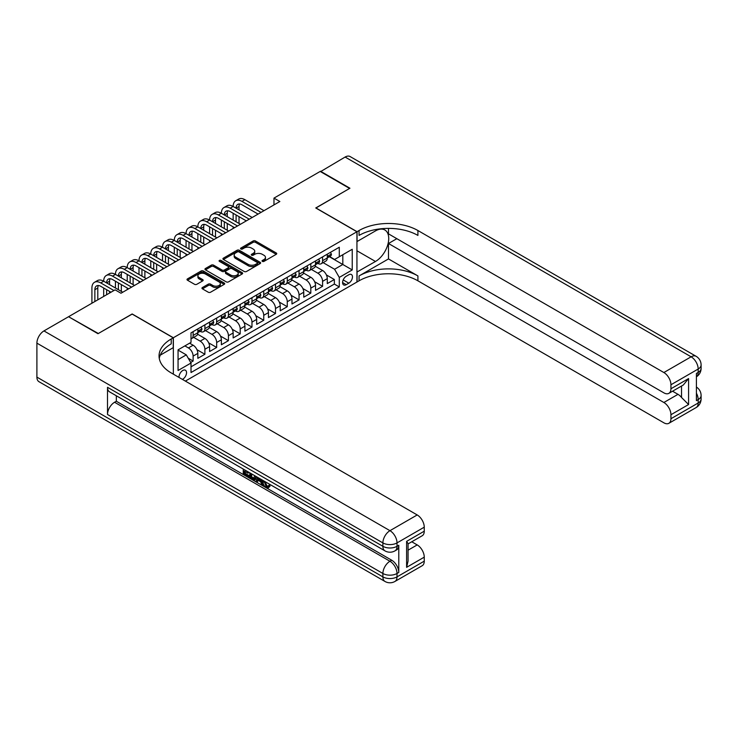 <?xml version="1.0" encoding="UTF-8"?>
<svg xmlns="http://www.w3.org/2000/svg" width="738" height="738" viewBox="0 0 738 738"><rect width="100%" height="100%" fill="white"/><g stroke="black" fill="none" stroke-linecap="round" stroke-linejoin="round"><path stroke-width="1.11" d="M262.359 261.39A1.144 0.664 0 0 0 263.973 261.39L276.252 254.306A1.633 0.941 0 0 0 276.732 253.641A1.633 0.941 0 0 0 276.252 252.977L255.459 240.966A1.633 0.941 0 0 0 253.143 240.966L240.874 248.06A1.144 0.664 0 0 0 240.542 248.521A1.144 0.664 0 0 0 240.874 248.992A1.144 0.664 0 0 0 242.488 248.992L244.075 248.069A5.231 3.017 0 0 1 251.474 248.069L253.208 249.075A5.231 3.017 0 0 1 254.739 251.206A5.231 3.017 0 0 1 253.208 253.337L251.621 254.259A1.144 0.664 0 0 0 251.28 254.721A1.144 0.664 0 0 0 251.621 255.191A1.144 0.664 0 0 0 253.235 255.191L254.822 254.278A5.231 3.017 0 0 1 262.211 254.278L263.946 255.274A5.231 3.017 0 0 1 265.477 257.405A5.231 3.017 0 0 1 263.946 259.545L262.359 260.459A1.144 0.664 0 0 0 262.027 260.929A1.144 0.664 0 0 0 262.359 261.39L262.359 260.459M182.397 379.387A5.323 3.072 120 0 0 182.775 379.194A5.323 3.072 120 0 0 186.253 374.498A5.323 3.072 120 0 0 185.432 370.227A5.323 3.072 120 0 0 182.775 370.494A5.323 3.072 120 0 0 179.02 377.432M202.433 287.525A1.633 0.941 0 0 0 201.954 288.189A1.633 0.941 0 0 0 202.433 288.853L208.273 292.22A1.633 0.941 0 0 0 210.579 292.22L224.214 284.351A1.633 0.941 0 0 0 224.693 283.687A1.633 0.941 0 0 0 224.214 283.023L203.42 271.012A1.633 0.941 0 0 0 201.105 271.012L187.48 278.881A1.633 0.941 0 0 0 187 279.554A1.633 0.941 0 0 0 187.48 280.219L194.518 284.287A1.633 0.941 0 0 0 196.834 284.287L202.664 280.92A1.633 0.941 0 0 0 203.144 280.255A1.633 0.941 0 0 0 202.664 279.582L199.177 277.571A4.373 2.518 0 0 1 197.895 275.781A4.373 2.518 0 0 1 200.588 273.457A4.373 2.518 0 0 1 205.349 274.001L219.038 281.907A4.373 2.518 0 0 1 220.321 283.687A4.373 2.518 0 0 1 217.627 286.021A4.373 2.518 0 0 1 212.858 285.468L210.579 284.158A1.633 0.941 0 0 0 208.273 284.158L202.433 287.525L202.433 288.853M132.167 314.102L98.329 333.502L68.911 316.916M132.167 313.964L173.356 337.746L356.943 231.75L356.943 282.027L185.358 381.094M68.911 316.51L115.1 289.84L120.986 293.244L279.859 201.511L273.973 198.116L320.172 171.447L349.591 188.439L315.753 207.968L356.943 231.75M244.195 271.483A1.633 0.941 0 0 0 246.501 271.483L260.136 263.614A1.633 0.941 0 0 0 260.615 262.949A1.633 0.941 0 0 0 260.136 262.276L239.343 250.274A1.633 0.941 0 0 0 237.036 250.274L223.402 258.143A1.633 0.941 0 0 0 222.922 258.807A1.633 0.941 0 0 0 223.402 259.481L244.195 271.483M219.878 261.639A1.144 0.664 0 0 1 221.031 261.805L242.147 273.992L228.54 281.851A1.633 0.941 0 0 1 226.234 281.851L205.441 269.85L205.441 268.512A1.633 0.941 0 0 0 204.961 269.176A1.633 0.941 0 0 0 205.441 269.85M205.441 268.512L211.271 265.145A1.633 0.941 0 0 1 213.586 265.145L222.018 270.016A1.633 0.941 0 0 0 224.324 270.016L228.199 267.783A1.633 0.941 0 0 0 228.679 267.11A1.633 0.941 0 0 0 228.199 266.446L219.417 261.381A1.144 0.664 0 0 1 219.085 260.911A1.144 0.664 0 0 1 219.786 260.302A1.144 0.664 0 0 1 221.031 260.44L242.175 272.645A1.633 0.941 0 0 1 242.654 273.318A1.633 0.941 0 0 1 242.175 273.983L242.175 272.645M190.69 362.459L193.125 361.048L188.245 358.234M184.887 345.901L188.421 347.939A6.66 3.847 60 0 1 193.125 356.094L197.839 353.373L197.839 358.336L204.896 354.258L196.935 349.664M193.67 337.377L200.192 341.141A6.66 3.847 60 0 1 204.896 349.295L209.601 346.574L209.601 351.537L216.668 347.46L208.706 342.866M205.432 330.578L211.954 334.351A6.66 3.847 60 0 1 216.668 342.506L221.372 339.784L221.372 344.747L228.429 340.67L220.477 336.076M217.203 323.788L223.725 327.552A6.66 3.847 60 0 1 228.429 335.707L233.143 332.986L233.143 337.949L240.201 333.871L232.239 329.277M228.974 316.989L235.496 320.762A6.66 3.847 60 0 1 240.201 328.908L244.905 326.196L244.905 331.159L251.972 327.082L244.01 322.478M240.736 310.2L247.267 313.964A6.66 3.847 60 0 1 251.972 322.119L256.676 319.397L256.676 324.36L263.743 320.283L255.782 315.689M252.507 303.401L259.029 307.174A6.66 3.847 60 0 1 263.743 315.32L268.447 312.608L268.447 317.561L275.505 313.493L267.553 308.89M264.278 296.611L270.8 300.375A6.66 3.847 60 0 1 275.505 308.53L280.219 305.809L280.219 310.772L287.276 306.694L279.315 302.1M276.049 289.813L282.571 293.576A6.66 3.847 60 0 1 287.276 301.731L291.98 299.019L291.98 303.973L299.047 299.896L291.086 295.301M287.811 283.023L294.333 286.787A6.66 3.847 60 0 1 299.047 294.942L303.752 292.22L303.752 297.183L310.809 293.106L302.857 288.512M299.582 276.224L306.104 279.988A6.66 3.847 60 0 1 310.809 288.143L315.523 285.431L315.523 290.385L322.58 286.307L322.58 281.353A6.66 3.847 -120 0 0 317.875 273.198L311.353 269.435M314.619 281.713L322.58 286.307M197.839 353.373A6.66 3.847 -120 0 0 193.125 345.218L189.601 343.179M209.601 346.574A6.66 3.847 -120 0 0 204.896 338.428L197.618 334.222M221.372 339.784A6.66 3.847 -120 0 0 216.668 331.63L209.389 327.432M233.143 332.986A6.66 3.847 -120 0 0 228.429 324.84L221.151 320.633M244.905 326.196A6.66 3.847 -120 0 0 240.201 318.041L232.922 313.844M256.676 319.397A6.66 3.847 -120 0 0 251.972 311.242L244.693 307.045M268.447 312.608A6.66 3.847 -120 0 0 263.743 304.453L256.464 300.246M280.219 305.809A6.66 3.847 -120 0 0 275.505 297.654L268.226 293.456M291.98 299.019A6.66 3.847 -120 0 0 287.276 290.864L279.997 286.658M303.752 292.22A6.66 3.847 -120 0 0 299.047 284.065L291.768 279.868M315.523 285.431A6.66 3.847 -120 0 0 310.809 277.276L303.539 273.069M348.825 274.757L346.233 276.252A5.157 2.98 120 0 0 342.866 280.8A5.157 2.98 120 0 0 343.659 284.933A5.157 2.98 120 0 0 346.233 284.684L348.825 283.189A5.157 2.98 120 0 0 352.192 278.641A5.157 2.98 120 0 0 351.408 274.508A5.157 2.98 120 0 0 348.825 274.757M173.356 374.166L173.356 337.746M178.061 359.627L186.299 354.867L191.013 363.022L191.013 372.533L339.296 286.925L339.296 277.414L334.582 269.259L323.115 262.636M191.013 363.022L178.061 370.494L178.061 349.84L191.013 342.367L191.013 332.856L339.296 247.239L339.296 256.75L352.238 249.278L352.238 269.933L339.296 277.414M200.127 331.325L200.192 331.362A6.66 3.847 60 0 0 203.522 331.685L208.227 328.973A6.66 3.847 -120 0 0 209.601 325.919L209.601 322.119M211.898 324.526L211.954 324.563A6.66 3.847 60 0 0 215.284 324.895L219.998 322.174A6.66 3.847 -120 0 0 221.372 319.13L221.372 315.32M223.66 317.737L223.725 317.774A6.66 3.847 60 0 0 227.055 318.096L231.76 315.384A6.66 3.847 -120 0 0 233.143 312.331L233.143 308.53M235.431 310.938L235.496 310.975A6.66 3.847 60 0 0 238.826 311.307L243.531 308.585A6.66 3.847 -120 0 0 244.905 305.541L244.905 301.731M247.202 304.148L247.267 304.176A6.66 3.847 60 0 0 250.588 304.508L255.302 301.796A6.66 3.847 -120 0 0 256.676 298.742L256.676 294.942M258.973 297.349L259.029 297.386A6.66 3.847 60 0 0 262.359 297.718L267.064 294.997A6.66 3.847 -120 0 0 268.447 291.953L268.447 288.143M270.735 290.56L270.8 290.587A6.66 3.847 60 0 0 274.13 290.92L278.835 288.207A6.66 3.847 -120 0 0 280.219 285.154L280.219 281.353M282.506 283.761L282.571 283.798A6.66 3.847 60 0 0 285.901 284.13L290.606 281.409A6.66 3.847 -120 0 0 291.98 278.364L291.98 274.554M294.277 276.962L294.333 276.999A6.66 3.847 60 0 0 297.663 277.331L302.377 274.61A6.66 3.847 -120 0 0 303.752 271.566L303.752 267.765M306.049 270.173L306.104 270.209A6.66 3.847 60 0 0 309.434 270.542L314.139 267.82A6.66 3.847 -120 0 0 315.523 264.776L315.523 260.966M191.013 366.823L334.351 284.065L334.351 279.517L327.285 283.595L327.285 278.632A6.66 3.847 -120 0 0 322.58 270.477L315.301 266.28M317.81 263.374L317.875 263.411A6.66 3.847 -120 0 0 321.205 263.743A6.66 3.847 -120 0 0 322.58 260.699L322.58 256.889M321.205 263.743L325.91 261.021A6.66 3.847 -120 0 0 327.285 257.977L327.285 254.176M193.125 331.63L193.125 335.439A6.66 3.847 60 0 1 191.751 338.484A6.66 3.847 60 0 1 191.013 338.751M191.751 338.484L196.456 335.762A6.66 3.847 -120 0 0 197.839 332.718L197.839 328.908M204.896 324.84L204.896 328.641A6.66 3.847 60 0 1 203.522 331.685M216.668 318.041L216.668 321.842A6.66 3.847 60 0 1 215.284 324.895M228.429 311.242L228.429 315.052A6.66 3.847 60 0 1 227.055 318.096M240.201 304.453L240.201 308.253A6.66 3.847 60 0 1 238.826 311.307M251.972 297.654L251.972 301.464A6.66 3.847 60 0 1 250.588 304.508M263.743 290.864L263.743 294.665A6.66 3.847 60 0 1 262.359 297.718M275.505 284.065L275.505 287.875A6.66 3.847 60 0 1 274.13 290.92M287.276 277.276L287.276 281.077A6.66 3.847 60 0 1 285.901 284.13M299.047 270.477L299.047 274.287A6.66 3.847 60 0 1 297.663 277.331M310.809 263.687L310.809 267.488A6.66 3.847 60 0 1 309.434 270.542M310.809 288.143L310.809 293.106M299.047 294.942L299.047 299.896M287.276 301.731L287.276 306.694M275.505 308.53L275.505 313.493M263.743 315.32L263.743 320.283M251.972 322.119L251.972 327.082M240.201 328.908L240.201 333.871M228.429 335.707L228.429 340.67M216.668 342.506L216.668 347.46M204.896 349.295L204.896 354.258M193.125 356.094L193.125 361.048M186.299 354.867L178.061 350.107M334.582 269.259L342.819 264.499L342.819 254.721L352.238 249.278M329.342 256.723L352.238 269.933M329.582 256.584L334.582 259.472L339.296 256.75M273.973 198.116L273.973 204.915M326.39 274.923L334.351 279.517M334.351 284.065L339.296 286.925M262.82 261.556L263.946 260.901A5.231 3.017 0 0 0 265.477 258.77L265.477 257.405M254.739 251.206L254.739 252.562A5.231 3.017 0 0 1 253.208 254.702L252.073 255.357M276.233 254.324L255.459 242.332A1.633 0.941 0 0 0 253.143 242.332L241.335 249.149M260.117 263.623L239.343 251.63A1.633 0.941 0 0 0 237.036 251.63L223.42 259.49M257.248 263.411A1.144 0.664 0 0 0 257.58 262.949A1.144 0.664 0 0 0 257.248 262.479L238.992 251.944A1.144 0.664 0 0 0 237.378 251.944L235.708 252.903A5.231 3.017 0 0 0 234.177 255.044A5.231 3.017 0 0 0 235.708 257.175L248.18 264.379A5.231 3.017 0 0 0 255.569 264.379L257.248 263.411L257.248 264.767A1.144 0.664 0 0 0 257.58 264.305L257.58 262.949M234.177 255.044L234.177 256.4A5.231 3.017 0 0 0 235.708 258.531L235.708 257.175M257.248 264.767L255.569 265.735A5.231 3.017 0 0 1 248.18 265.735L235.708 258.531M205.459 269.859L211.271 266.501L211.271 265.145M228.679 267.11L228.679 268.475A1.633 0.941 0 0 1 228.199 269.139L224.324 271.372A1.633 0.941 0 0 1 222.018 271.372L213.586 266.501A1.633 0.941 0 0 0 211.271 266.501M230.763 275.062A4.373 2.518 0 0 0 235.533 275.615A4.373 2.518 0 0 0 238.226 273.281A4.373 2.518 0 0 0 236.944 271.501L232.119 268.715A1.633 0.941 0 0 0 229.813 268.715L225.939 270.947A1.633 0.941 0 0 0 225.468 271.612A1.633 0.941 0 0 0 225.939 272.285L230.763 275.062L230.763 276.427A4.373 2.518 0 0 0 235.533 276.971A4.373 2.518 0 0 0 238.226 274.637L238.226 273.281M225.468 271.612L225.468 272.977A1.633 0.941 0 0 0 225.939 273.641L225.939 272.285M230.763 276.427L225.939 273.641M220.321 283.687L220.321 285.043A4.373 2.518 0 0 1 217.627 287.377A4.373 2.518 0 0 1 212.858 286.833L210.579 285.514A1.633 0.941 0 0 0 208.273 285.514L202.461 288.872M197.895 275.781L197.895 277.147A4.373 2.518 0 0 0 199.177 278.927L199.177 277.571M202.646 280.929L199.177 278.927M224.186 284.37L203.42 272.377A1.633 0.941 0 0 0 201.105 272.377L187.498 280.228L187.48 278.881M330.412 252.368L331.408 254.103A4.41 2.546 60 0 1 330.495 256.058L328.262 257.35A4.41 2.546 -120 0 0 329.028 256.335L328.936 255.938M91.918 303.226L91.918 288.014A12.481 7.205 60 0 1 94.501 282.294L97.444 280.597A12.481 7.205 60 0 1 103.689 281.215A12.481 7.205 60 0 1 106.272 275.505L109.215 273.798A12.481 7.205 60 0 1 115.451 274.416A12.481 7.205 60 0 1 118.043 268.706L120.986 267.008A12.481 7.205 60 0 1 127.222 267.626A12.481 7.205 60 0 1 129.805 261.907L132.748 260.21A12.481 7.205 60 0 1 138.993 260.828A12.481 7.205 60 0 1 141.576 255.117L144.519 253.42A12.481 7.205 60 0 1 150.764 254.038A12.481 7.205 60 0 1 153.347 248.319L156.29 246.621A12.481 7.205 60 0 1 162.526 247.239A12.481 7.205 60 0 1 165.118 241.529L168.061 239.832A12.481 7.205 60 0 1 174.297 240.45A12.481 7.205 60 0 1 176.88 234.73L179.823 233.033A12.481 7.205 60 0 1 186.068 233.651A12.481 7.205 60 0 1 188.651 227.941L191.594 226.243A12.481 7.205 60 0 1 197.839 226.861A12.481 7.205 60 0 1 200.422 221.142L203.365 219.444A12.481 7.205 60 0 1 209.601 220.062A12.481 7.205 60 0 1 212.184 214.352L215.127 212.655A12.481 7.205 60 0 1 221.372 213.273A12.481 7.205 60 0 1 223.955 207.553L226.898 205.856A12.481 7.205 60 0 1 233.143 206.474A12.481 7.205 60 0 1 235.726 200.764L238.669 199.066A12.481 7.205 60 0 1 244.905 199.684L263.973 210.69M235.726 200.764A12.481 7.205 60 0 1 241.963 201.382L261.031 212.387M327.432 257.553L327.451 257.553A4.41 2.546 -120 0 0 328.262 257.35M328.456 256.003L329.028 256.335C328.751 255.671 328.281 255.938 327.617 257.147A4.41 2.546 60 0 1 327.285 257.774M258.088 214.085L241.963 204.777A8.321 4.806 -120 0 0 237.802 204.361A8.321 4.806 -120 0 0 236.086 208.171L239.029 206.474L239.029 209.869M239.546 203.983A8.321 4.806 -120 0 0 239.029 206.474M236.086 214.97L236.086 221.76M239.029 216.668L239.029 223.457M233.143 228.485L233.143 226.861M233.143 220.062L233.143 213.273M320.523 171.65L345.116 157.046L691.119 356.805A9.981 5.766 120 0 1 696.109 356.306A9.981 9.981 0 0 1 701.1 364.959A9.981 5.766 180 0 1 698.176 369.037L670.934 384.766A9.981 5.766 -120 0 0 663.868 372.533L691.119 356.805A9.981 5.766 60 0 1 698.176 369.037L698.176 372.432L696.414 373.446L696.414 400.633L698.176 399.609L698.176 403.003A9.981 5.766 60 0 1 696.109 407.579L668.859 423.308A9.981 5.766 -120 0 0 670.934 418.732L698.176 403.003A9.981 5.766 0 0 0 701.1 398.926A9.981 9.981 0 0 1 696.109 407.579M320.523 171.244L349.941 188.236L315.873 208.042M356.943 272.045L375.485 261.473A18.727 10.812 120 0 0 387.718 244.979A18.727 10.812 120 0 0 384.839 229.97A18.727 10.812 120 0 0 375.485 230.902L357.063 241.538L357.063 231.686L359.065 230.524A41.605 24.022 180 0 1 417.911 230.524L663.868 372.533M357.063 272.11L357.063 281.962L359.065 280.809A41.605 24.022 180 0 1 417.911 280.809L663.868 422.809A9.981 5.766 -120 0 0 668.859 423.308M388.483 258.927L359.065 275.92A41.605 24.022 180 0 1 417.911 275.92L388.483 258.927L388.483 243.503L396.841 238.678M388.483 228.383L388.483 233.854L663.868 392.847A9.981 5.766 -120 0 0 668.859 393.345A9.981 5.766 -120 0 0 670.934 388.769L688.582 378.576L688.582 404.535L681.525 397.478L681.525 386.039M688.582 404.535L670.934 414.728L670.934 418.732M670.934 414.728A9.981 5.766 -120 0 0 663.868 402.496L677.991 394.341A9.981 5.766 60 0 1 681.525 397.478M388.483 243.503L663.868 402.496M345.116 157.046A9.981 5.766 -60 0 1 350.107 156.548L696.109 356.306M315.873 207.904L357.063 231.686M670.934 384.766L670.934 388.769M672.558 391.205L677.991 394.341M359.065 230.524L359.065 235.422A41.605 24.022 180 0 1 417.911 235.422L417.911 230.524M668.859 393.345L683.305 385.005L688.582 378.576M264.942 481.536L267.119 486.102L267.94 486.388M264.093 481.093L266.178 486.646L267.553 486.812L269.102 485.198L270.099 486.047L268.328 487.91L266.27 487.634C264.103 486.167 263.014 484.119 263.005 481.508L263.079 480.503M258.337 480.438L256.935 482.145L255.883 481.536L257.663 477.375M262.138 479.968L263.549 484.875L262.608 485.42L261.556 484.811L260.754 481.831L257.737 480.097L256.935 482.145M245.201 471.6L245.201 473.344L249.37 475.742L249.37 476.683L248.429 477.228L243.263 474.248L243.263 469.064M248.918 472.329L247.977 473.206L244.26 471.065L244.26 473.888L245.201 473.344M107.508 387.312L382.893 546.305A9.981 5.766 120 0 0 384.959 550.871L109.584 391.878A9.981 5.766 -60 0 1 107.508 387.312L107.508 414.488A9.981 5.766 -60 0 1 114.575 402.256L116.336 401.241L391.721 560.234A9.981 5.766 60 0 1 398.788 572.457L398.788 545.281A9.981 5.766 60 0 1 396.712 549.856L394.95 550.871A9.981 5.766 -120 0 0 397.016 546.305L398.788 545.281M116.336 401.241L116.336 395.78M255.505 476.13L255.579 477.237L256.501 476.702L255.542 479.386L254.601 479.931L249.785 478.012L249.785 472.827M97.979 333.705L132.047 314.028L173.236 337.81L171.234 338.963A41.605 24.022 -0 0 0 159.048 355.956A41.605 24.022 -0 0 0 171.234 372.939L417.201 514.949A9.981 5.766 60 0 1 424.258 527.172L397.016 542.91L397.016 546.305A9.981 5.766 -0 0 1 382.893 546.305L382.893 542.91L36.9 343.142A9.981 5.766 -60 0 1 43.957 330.919L68.56 316.713L97.979 333.705M173.236 337.81L173.236 347.663L160.229 355.181M406.61 541.378L408.068 543.583L408.068 561.046L406.61 567.328L406.61 541.378L424.258 531.185L424.258 527.172M424.258 531.185A9.981 5.766 60 0 1 422.191 535.76L408.068 543.906M36.9 377.118L382.893 576.876A9.981 5.766 120 0 0 384.959 581.452L38.966 381.694A9.981 5.766 -60 0 1 36.9 377.118L36.9 343.142M411.767 541.775L417.201 544.912A9.981 5.766 60 0 1 424.258 557.144L406.61 567.328M398.788 572.457L397.016 573.481L397.016 576.876L424.258 561.148L424.258 557.144M424.258 561.148A9.981 5.766 60 0 1 422.191 565.723L394.95 581.452A9.981 5.766 -120 0 0 397.016 576.876A9.981 5.766 -0 0 1 382.893 576.876L382.893 573.481L107.508 414.488M171.234 338.963L171.234 343.862A41.605 24.022 -0 0 0 159.27 358.4M244.26 473.888L248.429 476.287L249.37 475.742M248.429 476.287L248.429 477.228M244.26 469.645L248.392 472.025M247.977 472.265L247.977 473.206M255.579 477.237L254.601 479.931M250.782 473.399L250.782 477.643L252.239 478.492L253.9 478.87L254.509 475.558M251.723 473.944L251.723 477.108L254.841 478.325M250.782 477.643L251.723 477.108M252.239 478.492L253.18 477.947M260.828 479.202L262.608 485.42M258.595 477.92L258.042 479.331L260.449 480.724L259.896 478.667M259.186 478.261L258.983 478.787L260.099 479.432M258.042 479.331L258.983 478.787M266.178 486.646L267.119 486.102M264.001 482.08L264.896 481.554M268.162 485.742L269.158 486.591L270.099 486.047M269.158 486.591L268.328 487.91M318.641 259.167L319.637 260.901A4.41 2.546 60 0 1 318.724 262.848L316.491 264.139A4.41 2.546 -120 0 0 317.257 263.125L317.165 262.737M223.955 207.553A12.481 7.205 60 0 1 230.201 208.171L233.143 206.474L252.202 217.479M230.201 208.171L249.259 219.177M315.67 264.352L315.689 264.352A4.41 2.546 -120 0 0 316.491 264.139M316.685 262.793L317.257 263.125C316.98 262.46 316.51 262.737 315.846 263.936A4.41 2.546 60 0 1 315.523 264.564M246.317 220.883L230.201 211.575A8.321 4.806 -120 0 0 226.04 211.16A8.321 4.806 -120 0 0 224.315 214.97L227.258 213.273L227.258 216.668M227.774 210.773A8.321 4.806 -120 0 0 227.258 213.273M224.315 221.76L224.315 228.559M227.258 223.457L227.258 230.256M221.372 235.284L221.372 233.651M221.372 226.861L221.372 220.062M306.87 265.957L307.866 267.691A4.41 2.546 60 0 1 306.962 269.647L304.72 270.938A4.41 2.546 -120 0 0 305.486 269.923L305.394 269.527M212.184 214.352A12.481 7.205 60 0 1 218.43 214.97L221.372 213.273L240.44 224.278M218.43 214.97L237.498 225.976M303.899 271.141L303.918 271.141A4.41 2.546 -120 0 0 304.72 270.938M304.923 269.591L305.486 269.923C305.209 269.259 304.739 269.527 304.074 270.735A4.41 2.546 60 0 1 303.752 271.363M234.555 227.673L218.43 218.365A8.321 4.806 -120 0 0 214.269 217.95A8.321 4.806 -120 0 0 212.544 221.76L215.487 220.062L215.487 223.457M216.013 217.572A8.321 4.806 -120 0 0 215.487 220.062M212.544 228.559L212.544 235.348M215.487 230.256L215.487 237.055M209.601 242.082L209.601 240.45M209.601 233.651L209.601 226.861M295.099 272.756L296.104 274.49A4.41 2.546 60 0 1 295.191 276.436L292.949 277.728A4.41 2.546 -120 0 0 293.724 276.713L293.632 276.326M200.422 221.142A12.481 7.205 60 0 1 206.658 221.76L209.601 220.062L228.669 231.068M206.658 221.76L225.727 232.765M292.128 277.94L292.147 277.94A4.41 2.546 -120 0 0 292.949 277.728M293.152 276.381L293.724 276.713C293.447 276.049 292.977 276.326 292.313 277.534A4.41 2.546 60 0 1 291.98 278.161M222.784 234.472L206.658 225.164A8.321 4.806 -120 0 0 202.498 224.749A8.321 4.806 -120 0 0 200.773 228.559L203.716 226.861L203.716 230.256M204.242 224.361A8.321 4.806 -120 0 0 203.716 226.861M200.773 235.348L200.773 242.147M203.716 237.055L203.716 243.844M197.839 248.872L197.839 247.239M197.839 240.45L197.839 233.651M283.337 279.554L284.333 281.279A4.41 2.546 60 0 1 283.42 283.235L281.187 284.527A4.41 2.546 -120 0 0 281.953 283.512L281.861 283.115M188.651 227.941A12.481 7.205 60 0 1 194.897 228.559L197.839 226.861L216.898 237.867M194.897 228.559L213.955 239.564M280.366 284.73L280.375 284.73A4.41 2.546 -120 0 0 281.187 284.527M281.381 283.18L281.953 283.512C281.676 282.848 281.206 283.115 280.541 284.324A4.41 2.546 60 0 1 280.219 284.951M211.013 241.261L194.897 231.953A8.321 4.806 -120 0 0 190.736 231.538A8.321 4.806 -120 0 0 189.011 235.348L191.954 233.651L191.954 237.055M192.47 231.16A8.321 4.806 -120 0 0 191.954 233.651M189.011 242.147L189.011 248.937M191.954 243.844L191.954 250.643M186.068 255.671L186.068 254.038M186.068 247.239L186.068 240.45M271.566 286.344L272.562 288.078A4.41 2.546 60 0 1 271.649 290.025L269.416 291.316A4.41 2.546 -120 0 0 270.182 290.302L270.09 289.914M176.88 234.73A12.481 7.205 60 0 1 183.125 235.348L186.068 233.651L205.127 244.656M183.125 235.348L202.194 246.363M268.595 291.528L268.614 291.528A4.41 2.546 -120 0 0 269.416 291.316M269.61 289.979L270.182 290.302C269.905 289.637 269.435 289.914 268.77 291.123A4.41 2.546 60 0 1 268.447 291.75M199.251 248.06L183.125 238.752A8.321 4.806 -120 0 0 178.965 238.337A8.321 4.806 -120 0 0 177.24 242.147L180.183 240.45L180.183 243.844M180.699 237.95A8.321 4.806 -120 0 0 180.183 240.45M177.24 248.937L177.24 255.735M180.183 250.643L180.183 257.433M174.297 262.46L174.297 260.828M174.297 254.038L174.297 247.239M259.794 293.143L260.8 294.868A4.41 2.546 60 0 1 259.887 296.824L257.645 298.115A4.41 2.546 -120 0 0 258.411 297.1L258.318 296.704M165.118 241.529A12.481 7.205 60 0 1 171.354 242.147L174.297 240.45L193.365 251.455M171.354 242.147L190.422 253.152M256.824 298.318L256.842 298.318A4.41 2.546 -120 0 0 257.645 298.115M257.848 296.768L258.411 297.1C258.134 296.436 257.663 296.704 256.999 297.912A4.41 2.546 60 0 1 256.676 298.539M187.48 254.85L171.354 245.542A8.321 4.806 -120 0 0 167.194 245.136A8.321 4.806 -120 0 0 165.469 248.937L168.412 247.239L168.412 250.643M168.937 244.748A8.321 4.806 -120 0 0 168.412 247.239M165.469 255.735L165.469 262.534M168.412 257.433L168.412 264.232M162.526 269.259L162.526 267.626M162.526 260.828L162.526 254.038M248.023 299.932L249.029 301.667A4.41 2.546 60 0 1 248.116 303.613L245.883 304.905A4.41 2.546 -120 0 0 246.649 303.89L246.557 303.502M153.347 248.319A12.481 7.205 60 0 1 159.583 248.937L162.526 247.239L181.594 258.245M159.583 248.937L178.651 259.951M245.053 305.117L245.071 305.117A4.41 2.546 -120 0 0 245.883 304.905M246.077 303.567L246.649 303.89C246.372 303.226 245.902 303.502 245.237 304.711A4.41 2.546 60 0 1 244.905 305.338M175.709 261.649L159.583 252.341A8.321 4.806 -120 0 0 155.423 251.926A8.321 4.806 -120 0 0 153.707 255.735L156.641 254.038L156.641 257.433M157.166 251.538A8.321 4.806 -120 0 0 156.641 254.038M153.707 262.534L153.707 269.324M156.641 264.232L156.641 271.021M150.764 276.049L150.764 274.416M150.764 267.626L150.764 260.828M236.261 306.731L237.258 308.456A4.41 2.546 60 0 1 236.344 310.412L234.112 311.704A4.41 2.546 -120 0 0 234.878 310.689L234.785 310.292M141.576 255.117A12.481 7.205 60 0 1 147.821 255.735L150.764 254.038L169.823 265.043M147.821 255.735L166.88 266.741M233.291 311.906L233.309 311.906A4.41 2.546 -120 0 0 234.112 311.704M234.306 310.357L234.878 310.689C234.601 310.025 234.131 310.292 233.466 311.501A4.41 2.546 60 0 1 233.143 312.128M163.937 268.438L147.821 259.13A8.321 4.806 -120 0 0 143.661 258.724A8.321 4.806 -120 0 0 141.936 262.534L144.879 260.828L144.879 264.232M145.395 258.337A8.321 4.806 -120 0 0 144.879 260.828M141.936 269.324L141.936 276.123M144.879 271.021L144.879 277.82M138.993 282.848L138.993 281.215M138.993 274.416L138.993 267.626M224.49 313.521L225.487 315.255A4.41 2.546 60 0 1 224.573 317.211L222.341 318.493A4.41 2.546 -120 0 0 223.107 317.478L223.014 317.091M129.805 261.907A12.481 7.205 60 0 1 136.05 262.534L138.993 260.828L158.061 271.842M136.05 262.534L155.118 273.54M221.52 318.705L221.538 318.705A4.41 2.546 -120 0 0 222.341 318.493M222.544 317.156L223.107 317.478C222.83 316.814 222.359 317.091 221.695 318.299A4.41 2.546 60 0 1 221.372 318.927M152.176 275.237L136.05 265.929A8.321 4.806 -120 0 0 131.89 265.514A8.321 4.806 -120 0 0 130.165 269.324L133.108 267.626L133.108 271.021M133.633 265.126A8.321 4.806 -120 0 0 133.108 267.626M130.165 276.123L130.165 282.912M133.108 277.82L133.108 284.61M127.222 289.637L127.222 288.014M127.222 281.215L127.222 274.416M212.719 320.32L213.725 322.054A4.41 2.546 60 0 1 212.812 324L210.57 325.292A4.41 2.546 -120 0 0 211.345 324.277L211.252 323.881M118.043 268.706A12.481 7.205 60 0 1 124.279 269.324L127.222 267.626L146.29 278.632M124.279 269.324L143.347 280.329M209.749 325.495L209.767 325.495A4.41 2.546 -120 0 0 210.57 325.292M210.773 323.945L211.345 324.277C211.068 323.613 210.588 323.881 209.933 325.089A4.41 2.546 60 0 1 209.601 325.716M140.404 282.027L124.279 272.719A8.321 4.806 -120 0 0 120.119 272.313A8.321 4.806 -120 0 0 118.394 276.123L121.336 274.416L121.336 277.82M121.862 271.925A8.321 4.806 -120 0 0 121.336 274.416M118.394 282.912L118.394 289.711M121.336 284.61L121.336 291.409M115.451 288.014L115.451 281.215M200.957 327.109L201.954 328.844A4.41 2.546 60 0 1 201.04 330.799L198.808 332.091A4.41 2.546 -120 0 0 199.574 331.067L199.481 330.679M106.272 275.505A12.481 7.205 60 0 1 112.517 276.123L115.451 274.416L134.519 285.431M112.517 276.123L131.576 287.128M197.978 332.294L197.996 332.294A4.41 2.546 -120 0 0 198.808 332.091M199.002 330.744L199.574 331.067C199.297 330.403 198.826 330.679 198.162 331.888A4.41 2.546 60 0 1 197.839 332.515M128.633 288.826L112.517 279.517A8.321 4.806 -120 0 0 108.348 279.102A8.321 4.806 -120 0 0 106.632 282.912L109.575 281.215L109.575 284.61M110.091 278.724A8.321 4.806 -120 0 0 109.575 281.215M106.632 289.711L106.632 294.739M109.575 291.409L109.575 293.041M103.689 296.436L103.689 288.014M94.501 282.294A12.481 7.205 60 0 1 100.746 282.912L103.689 281.215L122.748 292.22M100.746 282.912L113.929 290.523M110.986 292.22L100.746 286.307A8.321 4.806 -120 0 0 96.586 285.901A8.321 4.806 -120 0 0 94.861 289.711L94.861 301.528M98.32 285.514A8.321 4.806 -120 0 0 97.803 288.014L97.803 299.831M188.421 347.939L193.125 345.218M200.192 341.141L204.896 338.428M211.954 334.351L216.668 331.63M223.725 327.552L228.429 324.84M235.496 320.762L240.201 318.041M247.267 313.964L251.972 311.242M259.029 307.174L263.743 304.453M270.8 300.375L275.505 297.654M282.571 293.576L287.276 290.864M294.333 286.787L299.047 284.065M306.104 279.988L310.809 277.276M317.875 273.198L322.58 270.477M322.58 260.699L327.285 257.977M193.125 335.439L197.839 332.718M204.896 328.641L209.601 325.919M216.668 321.842L221.372 319.13M228.429 315.052L233.143 312.331M240.201 308.253L244.905 305.541M251.972 301.464L256.676 298.742M263.743 294.665L268.447 291.953M275.505 287.875L280.219 285.154M287.276 281.077L291.98 278.364M299.047 274.287L303.752 271.566M310.809 267.488L315.523 264.776M322.58 281.353L327.285 278.632M343.179 279.923L348.825 283.189M342.589 282.571L346.233 284.684M263.946 260.901L263.946 259.545M251.621 255.191L251.621 254.259M253.208 254.702L253.208 253.337M240.874 248.992L240.874 248.06M253.143 242.332L253.143 240.966M255.459 242.332L255.459 240.966M276.252 254.306L276.252 252.977M223.402 259.481L223.402 258.143M237.036 251.63L237.036 250.274M239.343 251.63L239.343 250.274M260.136 263.614L260.136 262.276M248.18 265.735L248.18 264.379M255.569 265.735L255.569 264.379M213.586 266.501L213.586 265.145M222.018 271.372L222.018 270.016M224.324 271.372L224.324 270.016M228.199 269.139L228.199 267.783M221.031 261.805L221.031 260.44M208.273 285.514L208.273 284.158M210.579 285.514L210.579 284.158M212.858 286.833L212.858 285.468M202.664 280.92L202.664 279.582M201.105 272.377L201.105 271.012M203.42 272.377L203.42 271.012M224.214 284.351L224.214 283.023M331.38 254.056L327.285 256.418M244.905 199.684L241.963 201.382M359.065 275.92L359.065 280.809M417.911 275.92L417.911 280.809M696.414 393.197A9.981 5.766 60 0 1 698.176 399.609A9.981 5.766 180 0 0 701.1 395.531A9.981 9.981 0 0 0 696.414 387.063M696.414 376.823A9.981 9.981 0 0 0 701.1 368.354A9.981 5.766 0 0 1 698.176 372.432A9.981 5.766 60 0 1 696.414 376.804M356.943 250.772L375.485 261.473M43.957 330.919L389.959 530.677L417.201 514.949M114.575 402.256L389.959 561.249L391.721 560.234M408.068 550.179L417.201 544.912M389.959 530.677A9.981 5.766 120 0 0 382.893 542.91A9.981 5.766 180 0 0 397.016 542.91A9.981 5.766 -120 0 0 389.959 530.677M389.959 561.249A9.981 5.766 120 0 0 382.893 573.481A9.981 5.766 180 0 0 397.016 573.481A9.981 5.766 -120 0 0 389.959 561.249M319.609 260.846L315.523 263.208M307.838 267.645L303.752 270.007M296.076 274.435L291.98 276.796M284.305 281.233L280.219 283.595M272.534 288.023L268.447 290.385M260.763 294.822L256.676 297.183M249.001 301.611L244.905 303.973M237.23 308.41L233.143 310.772M225.459 315.2L221.372 317.561M213.697 321.999L209.601 324.36M201.926 328.797L197.839 331.15M97.803 288.014L94.861 289.711M701.1 395.531L701.1 398.926M701.1 364.959L701.1 368.354M384.959 550.871A9.981 9.981 0 0 0 394.95 550.871M384.959 581.452A9.981 9.981 0 0 0 394.95 581.452"/></g></svg>
